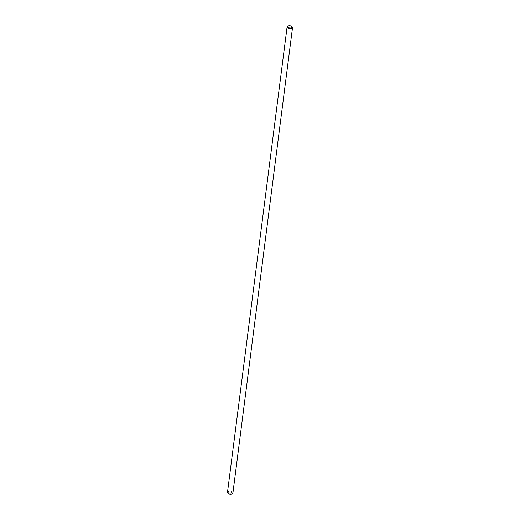 <?xml version="1.0" encoding="UTF-8"?>
<svg xmlns="http://www.w3.org/2000/svg" width="520" height="520" viewBox="0 0 520 520"><rect width="100%" height="100%" fill="white"/><g stroke="black" fill="none" stroke-linecap="round" stroke-linejoin="round"><path stroke-width="0.39" stroke-dasharray="2.6 1.95" d="M229.964 492.947L230.412 493.304M228.306 493.551A2.184 1.118 -172.7 0 1 228.787 492.115A2.184 1.118 -172.7 0 1 231.699 492.486A2.184 1.118 -172.7 0 1 231.797 494M287.729 26.247A2.73 1.397 -172.7 0 1 292.091 26.806M232.908 492.999A2.73 1.397 7.3 0 0 230.373 491.27A2.73 1.397 7.3 0 0 227.487 492.303"/><path stroke-width="0.78" d="M232.271 493.753L231.797 494A2.184 1.118 -172.7 0 1 228.391 493.623A2.184 1.118 -172.7 0 1 228.306 493.551L227.91 493.194A2.73 1.397 7.3 0 0 228.014 493.285A2.73 1.397 7.3 0 0 232.271 493.753A2.73 1.397 7.3 0 0 232.908 492.999L292.513 27.697A2.73 1.397 -172.7 0 1 290.57 28.769A2.73 1.397 -172.7 0 1 287.619 27.976A2.73 1.397 -172.7 0 1 287.092 27.001A2.73 1.397 -172.7 0 1 287.729 26.247L288.204 26A2.184 1.118 7.3 0 0 288.119 27.385A2.184 1.118 7.3 0 0 291.096 27.924A2.184 1.118 7.3 0 0 291.694 26.448A2.184 1.118 7.3 0 0 288.204 26M291.694 26.448L292.091 26.806A2.73 1.397 -172.7 0 1 292.513 27.697M287.092 27.001L227.487 492.303A2.73 1.397 7.3 0 0 227.91 493.194"/></g></svg>
